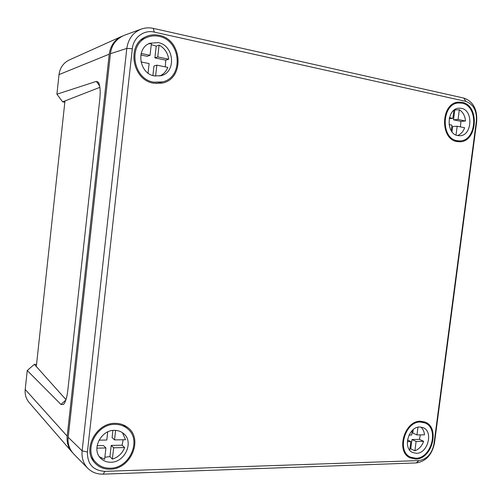 <?xml version="1.0" encoding="UTF-8"?>
<svg xmlns="http://www.w3.org/2000/svg" width="502" height="502" viewBox="0 0 502 502"><rect width="100%" height="100%" fill="white"/><g stroke="black" fill="none" stroke-linecap="round" stroke-linejoin="round"><path stroke-width="0.75" d="M36.552 364.402L34.356 364.345L65.988 399.63M98.593 82.617L98.292 82.165C100.105 85.026 100.607 90.661 99.81 99.076L67.808 390.43C66.91 397.779 65.442 402.472 63.403 404.512L60.955 404.443L65.844 400.069M34.356 364.345L27.24 370.507L60.955 404.443M25.207 389.464L67.186 436.169C66.615 442.256 68.146 447.477 71.786 451.825L29.16 402.56C26.066 398.87 24.749 394.503 25.207 389.464L27.24 370.507M71.786 451.825L72.288 452.384M64.833 102.22L62.643 101.843L99.911 87.323M98.292 82.165L96.34 81.393L99.703 86.03M62.643 101.843L56.908 94.207L96.34 81.393M67.186 436.169L109.241 54.178C110.421 45.814 114.531 39.903 121.584 36.451L69.364 59.939C63.415 62.844 59.964 67.732 59.016 74.603L56.908 94.207M64.971 100.933L36.32 366.535M121.584 36.451L122.187 36.188M110.114 469.188C130.915 469.414 143.672 438.685 127.602 427.428C124.094 424.73 119.984 423.374 115.278 423.362C96.547 422.521 82.127 449.102 94.357 462.361C98.398 467.017 103.65 469.295 110.114 469.188M420.576 421.241L424.893 422.025C440.361 427.058 432.31 459.412 415.65 459.06L409.82 457.736C395.482 451.304 404.656 420.306 420.576 421.241M153.643 83.194C132.365 80.376 126.109 44.91 145.768 36.765C149.979 34.795 154.403 34.305 159.046 35.297C182.935 39.489 184.893 79.762 161.619 83.188L153.643 83.194M462.16 102.333L458.012 102.157C440.643 103.418 439.871 139.43 457.046 141.564L459.449 141.771C477.396 142.505 480.037 105.357 462.16 102.333M434.487 442.996C432.059 454.762 425.997 461.407 416.296 462.926L103.192 474.152C97.118 474.296 92.01 472.363 87.863 468.353L73.694 453.965C69.289 449.045 67.45 443.486 68.19 437.286L110.446 53.689L126.818 48.418C128.242 38.849 133.08 32.404 141.332 29.072C145.203 27.71 149.194 27.478 153.305 28.376L463.886 98.097C473.16 101.454 477.427 109.323 476.687 121.71L434.487 442.996L433.954 444.025C431.915 453.808 426.876 459.33 418.844 460.591L104.855 471.353C93.127 470.569 87.317 464.118 87.411 452.001L132.321 48.744C133.356 37.462 143.942 29.536 154.271 32.09L465.749 101.373C473.417 104.146 476.963 110.685 476.379 120.982L433.954 444.025M141.326 29.06L124.289 35.297C116.081 38.949 111.469 45.08 110.446 53.689M132.321 48.744L126.818 48.418L82.127 450.852L87.411 452.001M87.863 468.353C83.407 463.691 81.5 457.862 82.127 450.852L68.19 437.286M140.817 54.975L147.218 56.306L150.048 55.308L151.384 43.41L148.617 43.85M158.224 42.601L150.016 43.216C135.49 47.972 139.117 73.794 154.465 75.921L161.086 75.689C176.509 72.25 174.288 45.312 158.224 42.601M165.283 66.873L165.76 60.146L154.88 57.893L156.204 46.146L151.246 44.603M153.763 82.159L162.453 81.908C183.883 77.534 181.197 40.223 158.927 36.339C154.886 35.473 150.989 35.793 147.243 37.299C127.502 44.176 132.842 79.372 153.763 82.159M150.048 55.308L141.15 53.457M140.962 61.928L149.113 63.585L148.052 73.06M155.595 76.103L156.825 65.153L167.787 67.381C166.187 71.504 163.457 74.378 159.598 76.015M165.76 60.146L168.716 59.198C167.75 52.81 164.543 48.104 159.096 45.067L156.204 46.146M168.716 59.198L157.76 56.914L159.096 45.067M154.88 57.893L157.76 56.914M152.89 75.526L153.957 66.057L156.825 65.153M461.376 108.313L458.841 108.162C446.598 108.595 445.701 134.009 457.818 135.603L459.845 135.747C472.175 135.804 473.65 110.302 461.376 108.313M457.153 140.711L459.801 140.905C476.781 141.106 478.958 106.016 462.047 103.186L458.426 102.985C441.609 103.707 440.53 138.621 457.153 140.711M453.89 110.296L452.842 118.378L449.434 117.669M449.052 124.571L451.957 125.161L451.235 130.727M456.036 135.044L457.184 126.228L464.626 127.74C463.177 131.719 460.817 134.323 457.548 135.546M460.422 126.887L460.943 121.358L465.505 121.013C465.028 115.818 462.969 112.059 459.33 109.75L454.348 109.938M465.505 121.013L458.062 119.463L459.33 109.75M460.943 121.358L453.532 119.821L454.787 110.17M453.532 119.821L458.062 119.463M451.976 131.788L452.66 126.535L457.184 126.228M449.202 118.673L452.842 118.378M419.829 427.007C408.584 426.411 402.384 448.361 412.638 452.528L416.396 453.319C427.823 453.62 433.621 431.488 423.13 427.66L419.829 427.007M415.756 458.244C431.513 458.59 439.382 428.106 424.893 422.935L420.469 422.063C405.064 421.178 396.436 451.304 410.473 457.121L415.756 458.244M412.274 430.459L411.684 435.021L409.011 435.065M407.304 441.634L410.831 441.559L409.714 450.156M414.897 450.809L416.114 441.453L423.638 441.296C421.875 446.102 418.963 449.271 414.897 450.809L410.755 448.826L411.966 439.532L419.452 439.382L423.638 441.296M409.858 449.077L410.755 448.826M419.452 439.382L420.318 434.876M413.259 429.587L412.807 433.057L416.967 434.933L424.485 434.807C424.19 431.488 422.991 428.903 420.883 427.058M416.967 434.933L417.971 427.221M411.966 439.532L416.114 441.453M407.473 439.997L410.831 441.559M99.459 456.782L104.636 459.311L105.909 447.953L96.867 448.142M104.868 457.215L109.944 456.632L112.373 459.104L113.647 447.79L124.64 447.558C122.325 453.369 118.24 457.222 112.373 459.104M114.494 430.352C101.034 429.806 91.207 449.246 100.563 458.119C103.318 460.924 106.763 462.292 110.898 462.229C124.935 462.455 134.103 442.005 123.768 433.715C121.202 431.475 118.108 430.358 114.494 430.352M110.227 468.197C129.679 468.41 142.104 440.041 127.64 428.802C124.17 425.859 120.009 424.378 115.165 424.359C96.817 423.537 83.144 449.993 95.75 462.329C99.578 466.345 104.403 468.297 110.227 468.197M107.71 431.927L106.8 440.028L99.013 440.16M109.944 456.632L111.206 445.412L122.124 445.199L124.64 447.558M122.124 445.199L123.147 439.765M112.894 430.452L112.09 437.593L114.538 439.903L125.531 439.721L122.419 432.661M114.538 439.903L115.611 430.383M111.206 445.412L113.647 447.79M97.099 445.688L103.525 445.563L105.909 447.953M59.016 74.603L109.241 54.178M153.305 28.376L154.271 32.09M463.886 98.097L465.749 101.373M476.687 121.71L476.379 120.982M416.296 462.926L418.844 460.591M103.192 474.152L104.855 471.353M63.836 404.066L63.403 404.512M156.204 83.527L162.453 81.908M141.194 39.79L147.243 37.299M455.339 141.106L459.801 140.905M453.946 103.45L458.426 102.985M420.908 421.241L424.893 422.935M406.564 455.188L410.473 457.121M122.99 424.78L127.64 428.802M91.533 457.73L95.75 462.329"/></g></svg>
